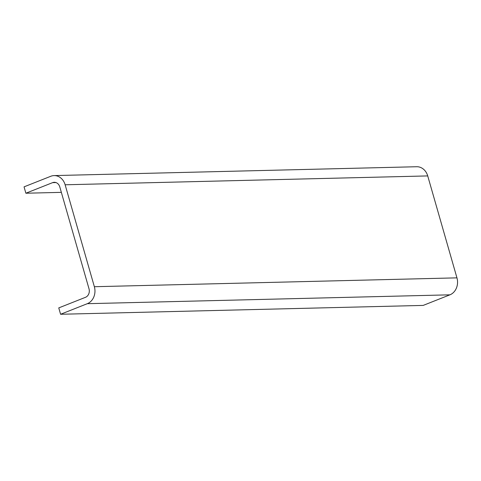 <?xml version="1.0" encoding="UTF-8"?>
<svg xmlns="http://www.w3.org/2000/svg" width="481" height="481" viewBox="0 0 481 481"><rect width="100%" height="100%" fill="white"/><g stroke="black" fill="none" stroke-linecap="round" stroke-linejoin="round"><path stroke-width="0.72" d="M94.36 286.712A13.426 11.297 88.6 0 1 87.32 303.685L60.588 314.267L58.76 307.9L85.492 297.312A6.716 5.652 -91.4 0 0 89.015 288.828L59.782 186.899A6.716 5.652 -91.4 0 0 54.275 182.299A6.716 5.652 -91.4 0 0 52.609 182.642L25.878 193.224L24.05 186.856L50.782 176.274A13.426 11.297 88.6 0 1 54.112 175.589A13.426 11.297 88.6 0 1 65.133 184.782L94.36 286.712L456.95 277.856A13.426 11.297 -91.4 0 1 449.909 294.829L423.178 305.411L60.588 314.267M65.133 184.782L427.723 175.92A13.426 11.297 -91.4 0 0 416.702 166.733L54.112 175.589M427.723 175.92L456.95 277.856M61.352 192.358L25.878 193.224M87.32 303.685L449.909 294.829M52.609 182.642L55.952 182.564"/></g></svg>
